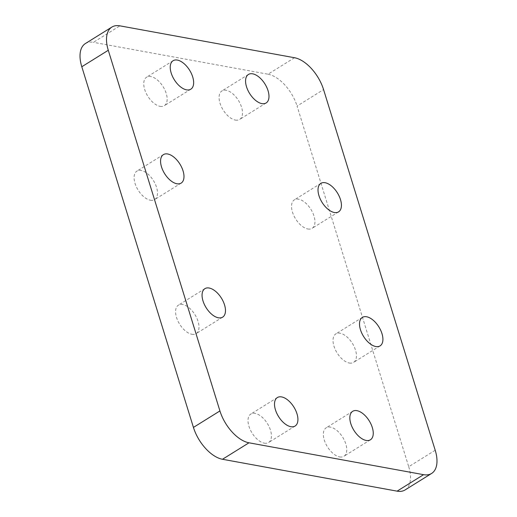 <?xml version="1.0" encoding="UTF-8"?>
<svg xmlns="http://www.w3.org/2000/svg" width="517" height="517" viewBox="0 0 517 517"><rect width="100%" height="100%" fill="white"/><g stroke="black" fill="none" stroke-linecap="round" stroke-linejoin="round"><path stroke-width="0.39" stroke-dasharray="2.58 1.94" d="M349.33 363.024A16.777 9.015 58.1 0 0 353.583 362.378A16.777 9.015 58.1 0 0 354.177 346.7A16.777 9.015 58.1 0 0 340.115 333.239A16.777 9.015 58.1 0 0 335.863 333.885A16.777 9.015 58.1 0 0 335.274 349.57A16.777 9.015 58.1 0 0 349.33 363.024M307.841 228.979A16.777 9.015 58.1 0 0 312.094 228.34A16.777 9.015 58.1 0 0 312.682 212.655A16.777 9.015 58.1 0 0 298.619 199.2A16.777 9.015 58.1 0 0 294.367 199.846A16.777 9.015 58.1 0 0 293.779 215.524A16.777 9.015 58.1 0 0 307.841 228.979M150.395 200.234A16.777 9.015 58.1 0 0 154.648 199.588A16.777 9.015 58.1 0 0 155.236 183.91A16.777 9.015 58.1 0 0 141.18 170.455A16.777 9.015 58.1 0 0 136.927 171.101A16.777 9.015 58.1 0 0 136.339 186.779A16.777 9.015 58.1 0 0 150.395 200.234M191.891 334.279A16.777 9.015 58.1 0 0 196.143 333.633A16.777 9.015 58.1 0 0 196.731 317.955A16.777 9.015 58.1 0 0 182.669 304.494A16.777 9.015 58.1 0 0 178.417 305.14A16.777 9.015 58.1 0 0 177.829 320.824A16.777 9.015 58.1 0 0 191.891 334.279M339.663 456.925A16.777 9.015 58.1 0 0 343.915 456.278A16.777 9.015 58.1 0 0 344.509 440.6A16.777 9.015 58.1 0 0 330.447 427.145A16.777 9.015 58.1 0 0 326.195 427.792A16.777 9.015 58.1 0 0 325.607 443.47A16.777 9.015 58.1 0 0 339.663 456.925M235.397 120.086A16.777 9.015 58.1 0 0 239.649 119.44A16.777 9.015 58.1 0 0 240.237 103.762A16.777 9.015 58.1 0 0 226.175 90.307A16.777 9.015 58.1 0 0 221.922 90.953A16.777 9.015 58.1 0 0 221.334 106.631A16.777 9.015 58.1 0 0 235.397 120.086M160.063 106.334A16.777 9.015 58.1 0 0 164.316 105.688A16.777 9.015 58.1 0 0 164.904 90.01A16.777 9.015 58.1 0 0 150.848 76.555A16.777 9.015 58.1 0 0 146.595 77.195A16.777 9.015 58.1 0 0 146.007 92.879A16.777 9.015 58.1 0 0 160.063 106.334M264.336 443.172A16.777 9.015 58.1 0 0 268.588 442.526A16.777 9.015 58.1 0 0 269.176 426.848A16.777 9.015 58.1 0 0 255.114 413.393A16.777 9.015 58.1 0 0 250.861 414.033A16.777 9.015 58.1 0 0 250.273 429.717A16.777 9.015 58.1 0 0 264.336 443.172M435.204 450.249L408.721 466.722L297.075 106.063L323.564 89.583M408.721 466.722A31.705 17.035 -121.9 0 1 405.121 489.929M85.389 43.551A31.705 17.035 -121.9 0 1 93.422 42.329L119.912 25.85M294.509 57.73L268.019 74.202L93.422 42.329M268.019 74.202A31.705 17.035 -121.9 0 1 297.075 106.063M380.073 345.899L353.583 362.378M338.583 211.86L312.094 228.34M181.137 183.115L154.648 199.588M222.633 317.154L196.143 333.633M370.405 439.805L343.915 456.278M266.139 102.967L239.649 119.44M190.805 89.208L164.316 105.688M295.078 426.047L268.588 442.526M277.351 397.56L250.861 414.033M173.085 60.722L146.595 77.195M248.412 74.474L221.922 90.953M352.684 411.312L326.195 427.792M204.906 288.66L178.417 305.14M163.417 154.622L136.927 171.101M320.857 183.367L294.367 199.846M362.352 317.412L335.863 333.885"/><path stroke-width="0.78" d="M375.82 346.545A16.777 9.015 58.1 0 0 380.073 345.899A16.777 9.015 58.1 0 0 380.661 330.221A16.777 9.015 58.1 0 0 366.605 316.766A16.777 9.015 58.1 0 0 362.352 317.412A16.777 9.015 58.1 0 0 361.764 333.09A16.777 9.015 58.1 0 0 375.82 346.545M334.331 212.506A16.777 9.015 58.1 0 0 338.583 211.86A16.777 9.015 58.1 0 0 339.171 196.176A16.777 9.015 58.1 0 0 325.109 182.721A16.777 9.015 58.1 0 0 320.857 183.367A16.777 9.015 58.1 0 0 320.269 199.045A16.777 9.015 58.1 0 0 334.331 212.506M176.885 183.761A16.777 9.015 58.1 0 0 181.137 183.115A16.777 9.015 58.1 0 0 181.725 167.43A16.777 9.015 58.1 0 0 167.67 153.976A16.777 9.015 58.1 0 0 163.417 154.622A16.777 9.015 58.1 0 0 162.823 170.3A16.777 9.015 58.1 0 0 176.885 183.761M218.381 317.8A16.777 9.015 58.1 0 0 222.633 317.154A16.777 9.015 58.1 0 0 223.221 301.476A16.777 9.015 58.1 0 0 209.159 288.021A16.777 9.015 58.1 0 0 204.906 288.66A16.777 9.015 58.1 0 0 204.318 304.345A16.777 9.015 58.1 0 0 218.381 317.8M366.152 440.445A16.777 9.015 58.1 0 0 370.405 439.805A16.777 9.015 58.1 0 0 370.993 424.121A16.777 9.015 58.1 0 0 356.937 410.666A16.777 9.015 58.1 0 0 352.684 411.312A16.777 9.015 58.1 0 0 352.096 426.99A16.777 9.015 58.1 0 0 366.152 440.445M261.886 103.607A16.777 9.015 58.1 0 0 266.139 102.967A16.777 9.015 58.1 0 0 266.727 87.283A16.777 9.015 58.1 0 0 252.664 73.828A16.777 9.015 58.1 0 0 248.412 74.474A16.777 9.015 58.1 0 0 247.824 90.152A16.777 9.015 58.1 0 0 261.886 103.607M186.553 89.855A16.777 9.015 58.1 0 0 190.805 89.208A16.777 9.015 58.1 0 0 191.393 73.53A16.777 9.015 58.1 0 0 177.337 60.075A16.777 9.015 58.1 0 0 173.085 60.722A16.777 9.015 58.1 0 0 172.491 76.4A16.777 9.015 58.1 0 0 186.553 89.855M290.825 426.693A16.777 9.015 58.1 0 0 295.078 426.047A16.777 9.015 58.1 0 0 295.666 410.369A16.777 9.015 58.1 0 0 281.603 396.914A16.777 9.015 58.1 0 0 277.351 397.56A16.777 9.015 58.1 0 0 276.763 413.238A16.777 9.015 58.1 0 0 290.825 426.693M248.981 442.798L423.578 474.671A31.705 17.035 58.1 0 0 431.611 473.449A31.705 17.035 58.1 0 0 435.204 450.249L323.564 89.583A31.705 17.035 58.1 0 0 294.509 57.73L119.912 25.85A31.705 17.035 58.1 0 0 111.879 27.071A31.705 17.035 58.1 0 0 108.279 50.278L219.925 410.937A31.705 17.035 58.1 0 0 248.981 442.798L222.491 459.27L397.088 491.15L423.578 474.671M431.611 473.449L405.121 489.929A31.705 17.035 -121.9 0 1 397.088 491.15M222.491 459.27A31.705 17.035 -121.9 0 1 193.436 427.417L219.925 410.937M108.279 50.278L81.796 66.751L193.436 427.417M81.796 66.751A31.705 17.035 -121.9 0 1 85.389 43.551L111.879 27.071"/></g></svg>
